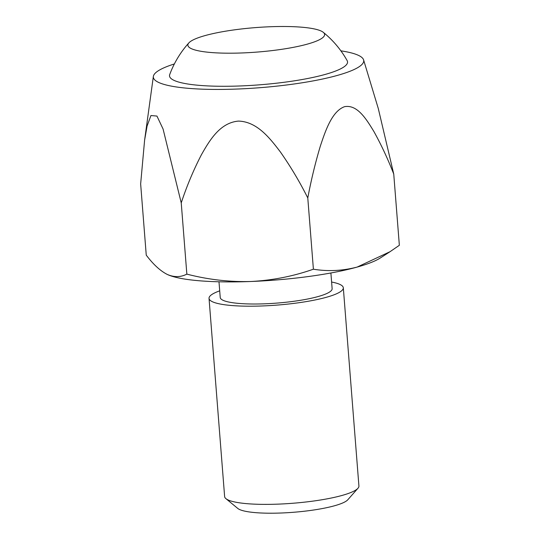 <?xml version="1.0" encoding="UTF-8"?>
<svg xmlns="http://www.w3.org/2000/svg" width="540" height="540" viewBox="0 0 540 540"><rect width="100%" height="100%" fill="white"/><g stroke="black" fill="none" stroke-linecap="round" stroke-linejoin="round"><path stroke-width="0.81" d="M340.882 50.841A105.516 18.866 175.5 0 1 363.589 59.886A105.516 18.866 175.5 0 1 260.01 87.696A105.516 18.866 175.5 0 1 153.36 76.43L144.605 140.184L147.089 126.022L150.944 115.54L156.944 116.066L163.08 129.04L181.238 202.898L186.847 274.124C180.711 277.303 174.204 277.418 167.326 274.469A112.253 20.068 -4.5 0 0 167.852 274.712A112.253 20.068 -4.5 0 0 250.891 281.495A112.253 20.068 -4.5 0 0 357.149 267.077A112.253 20.068 -4.5 0 0 380.288 257.992L390.056 251.694M167.852 274.712L167.326 274.469C160.38 270.965 153.36 264.526 146.252 255.143L140.65 183.924L144.605 140.184M242.386 52.94A68.573 12.258 -4.5 0 0 323.244 32.292A68.573 12.258 -4.5 0 0 255.285 27.621A68.573 12.258 -4.5 0 0 188.892 42.863A68.573 12.258 -4.5 0 0 242.386 52.94M363.589 59.886L378.277 108.479L393.748 174.062L399.35 245.288L390.049 251.687L357.149 267.077C342.475 270.884 327.888 271.593 313.396 269.197L307.787 197.971C299.815 182.014 290.689 166.685 280.415 151.997C269.973 138.301 257.141 121.588 238.444 121.095C219.956 122.722 209.594 140.339 201.407 154.757C193.428 170.215 186.712 186.266 181.238 202.898M330.892 272.977L332.127 288.677A56.126 10.037 175.5 0 1 276.966 303.089A56.126 10.037 175.5 0 1 220.226 297.486L218.99 281.786M209.034 298.37L224.626 496.55A67.352 12.042 -4.5 0 0 225.923 498.65L237.762 508.43A56.126 10.037 -4.5 0 0 281.3 513A56.126 10.037 -4.5 0 0 347.807 499.77L357.973 488.255A67.352 12.042 -4.5 0 0 358.918 485.987L343.319 287.8A67.352 12.042 175.5 0 1 262.568 305.951A67.352 12.042 175.5 0 1 209.034 298.37A67.352 12.042 175.5 0 1 219.699 290.851M331.607 282.042A67.352 12.042 175.5 0 1 343.319 287.8M153.36 76.43A105.516 18.866 175.5 0 1 174.366 63.95M393.748 174.062C387.889 159.017 381.254 144.808 373.856 131.443C366.35 119.138 357.345 104.335 344.581 106.67C331.999 111.152 325.458 130.673 320.281 146.286C315.259 163.1 311.094 180.326 307.787 197.971M188.892 42.863A98.01 98.01 0 0 0 169.715 74.561A89.289 15.964 -4.5 0 0 240.489 85.948A89.289 15.964 -4.5 0 0 347.139 60.602A98.01 98.01 0 0 0 323.244 32.292M225.923 498.65A67.352 12.042 -4.5 0 0 278.161 504.131A67.352 12.042 -4.5 0 0 357.973 488.255M186.847 274.124C208.096 279.625 229.446 282.082 250.891 281.495C272.565 280.361 293.396 276.257 313.396 269.197"/></g></svg>
